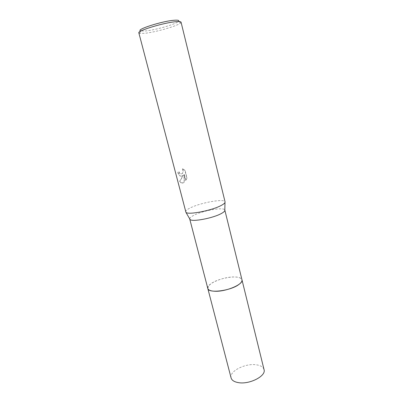 <?xml version="1.0" encoding="UTF-8"?>
<svg xmlns="http://www.w3.org/2000/svg" width="403" height="403" viewBox="0 0 403 403"><rect width="100%" height="100%" fill="white"/><g stroke="black" fill="none" stroke-linecap="round" stroke-linejoin="round"><path stroke-width="0.3" stroke-dasharray="2.02 1.51" d="M207.802 288.452L208.588 285.883L211.051 283.647C217.932 278.574 234.647 275.244 240.057 277.919L241.971 279.808M207.782 288.382L208.588 285.888L211.051 283.647C217.932 278.574 234.647 275.244 240.057 277.924L241.951 279.737M189.702 218.894C189.682 217.973 190.926 216.849 193.44 215.524C202.291 210.653 223.982 206.764 224.803 210.013M185.612 211.877C185.44 210.89 186.861 209.636 189.863 208.109C200.044 202.739 224.783 198.271 225.07 201.893M181.597 176.207L183.209 175.224L179.562 181.466L180.846 182.74L183.3 182.781L184.09 182.297L184.07 174.383L185.662 180.539L186.791 177.94L184.836 170.343L182.358 168.797C183.546 171.512 183.113 173.3 181.063 174.151L180.383 174.02L179.38 173.058L178.831 171.728L177.804 172.227C178.297 174.131 179.093 175.396 180.191 176.03L181.597 176.207M138.854 32.875L139.493 33.323L144.561 33.313C155.417 32.295 178.101 25.797 180.71 22.895L181.058 22.195M139.493 33.323L140.748 30.955L145.377 30.981C155.316 30.099 176.171 24.104 178.479 21.409L180.71 22.895M182.579 168.766L185.063 170.313L187.017 177.914L185.879 180.509L184.292 174.353L184.302 182.272C183.174 183.123 182.096 183.274 181.068 182.715L179.788 181.441L183.43 175.194C182.443 176.197 181.436 176.464 180.408 176C179.315 175.365 178.519 174.101 178.025 172.197L179.053 171.698L179.597 173.028L180.599 173.99C183.108 173.859 183.768 172.116 182.579 168.766L182.358 168.797M231.095 377.938C228.929 371.375 245.246 363.048 256.237 364.796C260.65 365.42 263.25 367.022 264.041 369.606M207.777 288.352C206.391 283.777 223.489 276.614 234.415 276.977C238.757 277.068 241.266 277.979 241.946 279.707"/><path stroke-width="0.6" d="M241.946 279.707L241.971 279.808C242.258 281.113 241.326 282.594 239.175 284.251C231.151 290.8 208.19 293.757 207.802 288.452L207.777 288.352M241.951 279.737C242.294 281.057 241.372 282.563 239.175 284.251C231.095 290.85 207.973 293.772 207.782 288.382M224.803 210.013L224.788 210.729C224.476 211.479 223.428 212.351 221.64 213.353C213.661 218.043 192.186 222.184 190.06 219.514L189.702 218.894M225.07 201.893L225 202.497C224.652 203.293 223.469 204.235 221.459 205.318C212.457 210.421 188.206 215.182 185.959 212.376L138.854 32.875C137.015 30.784 164.439 22.477 176.166 21.671C179.244 21.419 180.876 21.591 181.058 22.195L225.07 201.893M178.479 21.409C179.451 20.357 178.045 19.969 174.267 20.251C162.137 21.052 134.773 29.893 140.748 30.955M207.797 288.457C208.321 290.125 210.653 291.057 214.799 291.248C225.927 291.883 243.87 284.196 241.971 279.808L264.041 369.606C266.388 375.964 249.457 384.734 238.354 382.618C234.229 381.898 231.806 380.336 231.095 377.938L189.727 219.02M241.971 279.808L224.844 210.134M224.788 210.729L225 202.497M190.06 219.514L185.959 212.376"/></g></svg>
